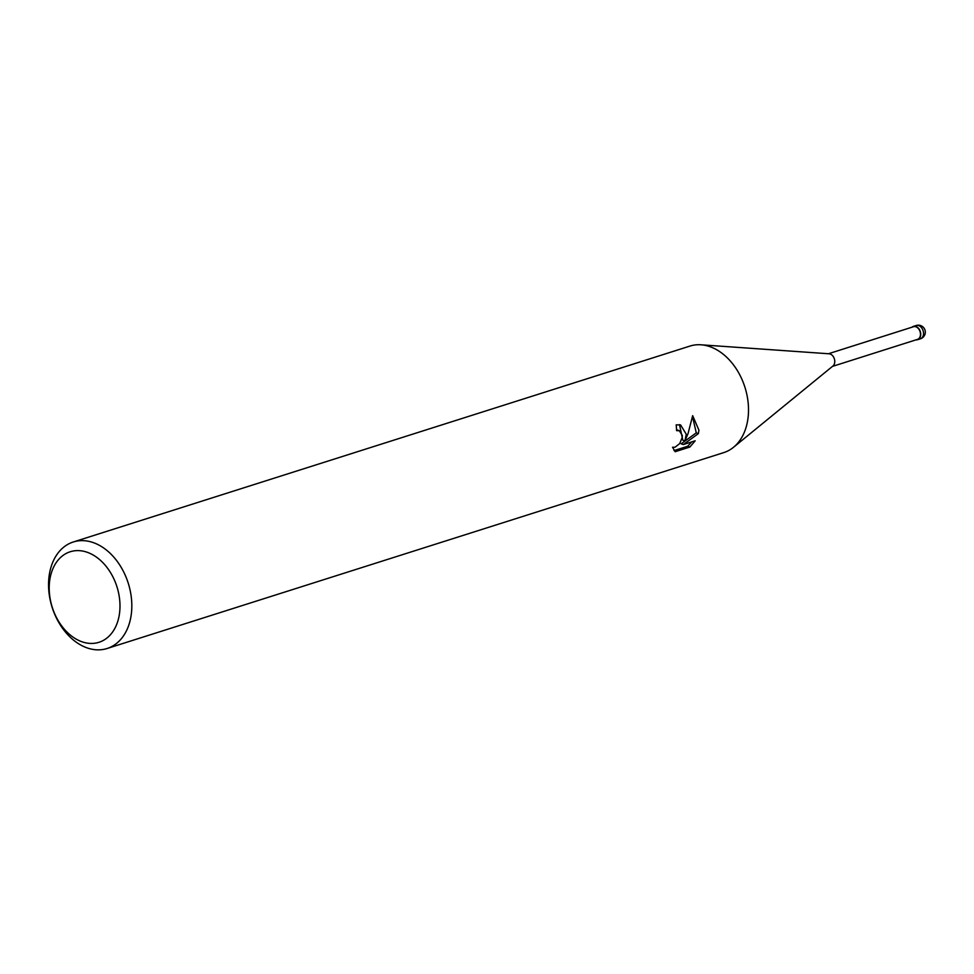 <?xml version="1.0" encoding="UTF-8"?>
<svg xmlns="http://www.w3.org/2000/svg" width="974" height="974" viewBox="0 0 974 974"><rect width="100%" height="100%" fill="white"/><g stroke="black" fill="none" stroke-linecap="round" stroke-linejoin="round"><path stroke-width="1.46" d="M920.613 334.898A6.842 4.894 72.4 0 1 916.4 339.731A6.842 4.894 72.4 0 0 920.613 334.898A6.842 4.894 72.4 0 0 917.958 327.885A6.842 4.894 72.4 0 0 912.382 327.081A6.842 4.894 72.4 0 1 917.958 327.885A6.842 4.894 72.4 0 1 920.613 334.898M701.256 344.82L829.13 353.793A6.635 4.736 72.4 0 1 834.755 362.06A6.635 4.736 72.4 0 1 833.001 365.956L733.751 447.09M828.448 353.745L913.527 326.716A6.635 4.736 72.4 0 1 920.467 334.837A6.635 4.736 72.4 0 1 917.545 339.366L832.466 366.394M73.269 541.994A55.883 39.922 72.4 0 1 131.673 610.406A55.883 39.922 72.4 0 1 107.103 648.501A55.883 39.922 72.4 0 1 48.7 580.09A55.883 39.922 72.4 0 1 73.269 541.994L689.957 346.074A55.883 39.922 72.4 0 1 748.361 414.486A55.883 39.922 72.4 0 1 733.519 447.273M686.256 434.221L684.892 440.954L688.021 433.661L692.672 415.654L698.93 430.191L698.358 433.625L683.285 444.582L695.192 440.796L689.86 447.042L675.165 451.717L672.547 447.236L675.019 447.236L679.718 443.572L682.299 437.241L682.311 435.475L679.304 430.715L676.589 430.654A55.883 39.922 -107.6 0 0 676.175 424.859L680.582 424.908L686.256 434.221M748.361 414.486A55.883 39.922 72.4 0 1 723.792 452.593L107.103 648.501M119.863 609.907A47.495 33.932 72.4 0 1 81.56 641.623A47.495 33.932 72.4 0 1 49.333 584.144A47.495 33.932 72.4 0 1 87.636 552.428A47.495 33.932 72.4 0 1 119.863 609.907M676.553 429.753L677.222 429.948M679.499 424.615L682.798 440.199L684.892 440.954M683.285 444.582L681.167 443.815L696.276 432.858L698.358 433.625M696.276 432.858L692.526 416.58M674.032 450.585L687.681 446.25L689.86 447.042M687.681 446.238L691.759 441.892M912.041 327.191A6.976 4.992 72.4 0 1 913.417 326.387A6.976 4.992 72.4 0 1 920.722 334.934A6.976 4.992 72.4 0 1 917.642 339.695A6.976 4.992 72.4 0 1 916.059 339.829M916.217 325.499L916.217 325.499A6.988 4.992 72.4 0 1 923.522 334.045A6.988 4.992 72.4 0 1 920.442 338.806L920.442 338.806A6.988 6.988 0 0 0 925.3 332.621A6.988 6.988 0 0 0 916.217 325.499L913.417 326.387M679.195 430.666L677.1 429.899M917.642 339.695L920.442 338.806"/></g></svg>
